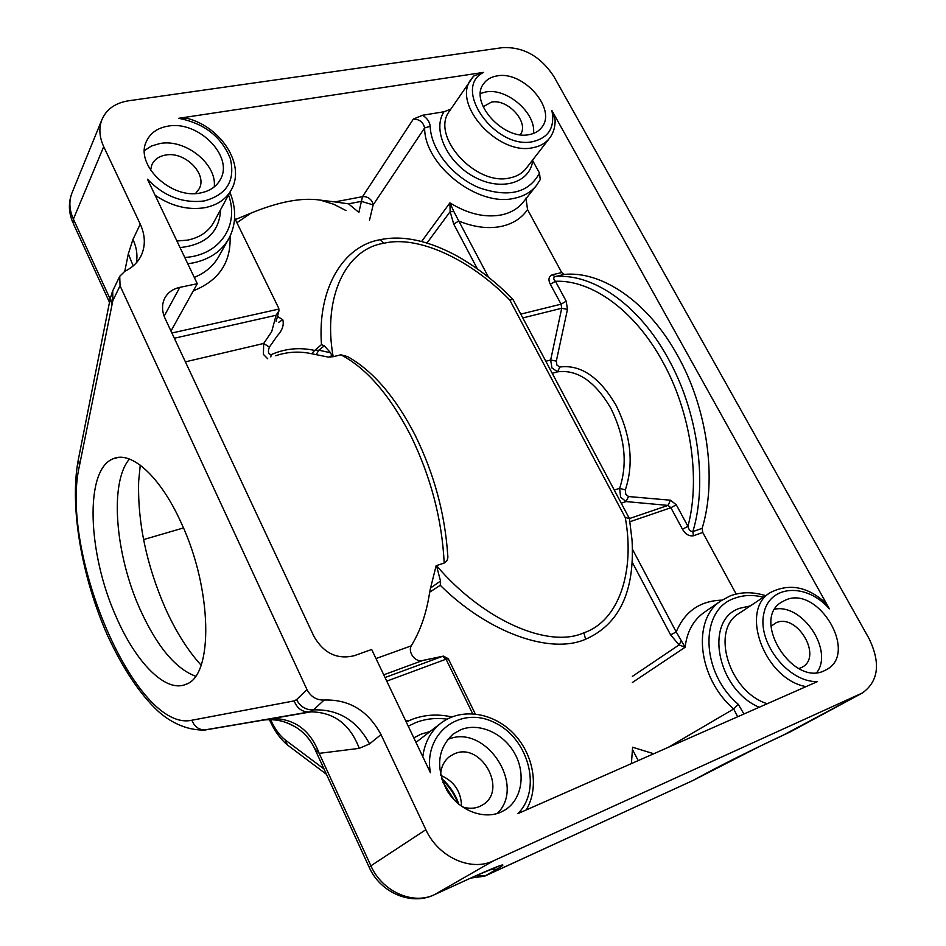 <?xml version="1.0" encoding="UTF-8"?>
<svg xmlns="http://www.w3.org/2000/svg" width="946" height="946" viewBox="0 0 946 946"><rect width="100%" height="100%" fill="white"/><g stroke="black" fill="none" stroke-linecap="round" stroke-linejoin="round"><path stroke-width="1.42" d="M124.766 271.313L128.325 253.859L132.948 239.433L140.256 224.143L103.717 146.654C99.377 137.17 98.727 128.289 101.766 120.024C106.259 109.358 115.164 102.948 128.479 100.796L502.787 47.607C523.576 46.815 540.568 56.382 553.765 76.319L868.984 638.467C880.809 663.004 878.633 681.167 862.456 692.945L493.422 860.836L434.498 894.644L474.23 876.469C501.983 864.136 509.575 861.7 497.028 869.161L489.52 869.847M785.511 600.071L781.656 602.082C750.852 619.37 792.417 686.95 824.38 670.702L826.532 669.614C858.755 652.929 818.053 584.876 785.511 600.071M497.052 75.905C491.045 76.874 486.528 79.547 483.501 83.922C469.015 102.263 503.65 140.682 529.334 134.569C534.75 133.563 538.913 131.139 541.798 127.308C557.123 109.204 523.28 70.501 497.052 75.905M460.832 729.697L453.24 733.978C437.549 748.617 435.467 767.443 446.985 790.466C458.81 810.296 483.276 820.028 500.848 812.165L505.117 809.906C521.991 799.417 526.071 773.592 514.671 753.418C503.461 733.138 479.114 722.295 460.832 729.697M168.021 126.149C157.474 127.935 150.272 133.043 146.394 141.451C134.639 164.71 171.214 199.618 200.434 192.96C209.977 191.092 216.681 186.48 220.56 179.125C233.768 156.114 198.128 120.248 168.021 126.149M112.846 300.615L79.476 465.609C59.125 552.499 136.011 732.937 191.908 720.225L294.194 700.891L296.547 699.638L306.989 689.61L120.059 285.798L112.846 300.615L112.728 290.824M306.989 689.61C310.856 696.812 316.579 700.277 324.147 700.04C349.157 699.212 368.1 710.718 381.013 734.581L425.866 829.689C438.104 857.005 470.836 871.905 493.422 860.836M140.256 224.143C145.27 235.128 145.637 245.475 141.368 255.184C138.021 262.231 132.499 267.6 124.813 271.301L119.728 276.303L120.059 285.798M179.787 287.371L197.288 283.717L147.458 179.22C163.989 196.342 182.933 203.579 204.301 200.93C226.827 194.77 235.495 180.639 230.304 158.514C221.376 136.65 204.147 123.252 178.617 118.309L483.56 72.393C451.348 88.12 495.621 150.485 533.177 141.557C548.786 137.608 555.03 127.284 551.92 110.599L829.37 608.822C806.335 582.334 768.838 584.77 763.694 614.226C757.486 643.28 788.881 682.787 817.521 681.569L517.817 813.655C542.46 789.591 528.495 738.128 494.214 722.437C460.288 705.338 423.134 733.162 430.43 772.728L371.672 649.488L354.159 655.732C337.202 659.74 323.816 653.331 313.989 636.516L165.077 318.459C161.837 311.21 161.707 304.506 164.675 298.321C167.726 292.586 172.763 288.944 179.787 287.371L164.143 316.224M178.617 118.309L186.705 118.215C220.761 126.61 245.487 164.368 231.593 189.33C226.366 199.038 217.426 205.164 204.774 207.706C187.923 210.331 171.38 206.181 155.109 195.266M551.92 110.599L555.113 119.965C555.29 126.882 553.481 132.901 549.709 137.998C545.83 143.047 540.308 146.263 533.118 147.647C498.554 156.102 451.597 104.308 470.99 79.429L473.639 76.07L483.56 72.393M816.824 672.571C833.674 650.292 802.586 603.702 774.928 609.129M533.485 133.445C536.394 113.307 506.997 87.682 485.854 91.951L480.438 93.477M497.277 813.489C526.887 784.754 484.352 722.496 447.434 739.677L447.411 739.689M214.234 186.918C217.178 164.096 185.369 138.601 159.98 143.508L151.443 146.027L144.454 150.556M235.353 219.543L250.891 213.169C278.798 201.675 301.951 197.324 320.339 200.126L334.825 201.912L362.543 196.662L413.355 119.078L422.614 115.246L443.981 111.77L450.722 109.18M277.45 316.449L282.783 319.689L278.562 322.385M267.706 358.759L263.426 354.407L263.662 343.469L269.385 347.111L277.308 335.795C282.346 330.249 284.178 324.88 282.783 319.689M269.385 347.111C267.683 351.723 268.286 354.23 271.206 354.62C285.195 348.518 299.681 347.135 314.64 350.458L321.486 344.616C317.241 288.719 343.091 245.759 380.446 239.645C403.008 235.046 428.704 240.591 457.497 256.26M512.744 299.149C496.283 282.263 477.896 267.978 457.568 256.295L457.899 256.484M632.058 540.403C634.884 591.356 619.382 624.313 585.574 639.248C550.075 654.928 487.639 632.377 440.268 585.302L429.673 592.184L430.548 588.01L440.505 581.057L436.484 565.613C482.484 619.784 548.266 649.074 583.883 632.779C618.861 621.073 635.227 571.337 625.247 517.557L509.776 300C469.949 258.944 417.73 234.975 383.828 243.276C345.881 249.046 322.491 297.139 333.169 356.701L328.286 357.091L311.624 353.733C299.468 351.072 287.501 351.735 275.724 355.743M324.324 345.846L318.837 350.186L330.592 352.763L324.324 345.846L321.486 344.616M330.592 352.763C332.117 355.4 331.337 356.843 328.286 357.091M429.673 592.184C426.575 613.008 420.426 630.911 411.203 645.882C409.689 648.932 410.162 652.35 412.622 656.134C415.554 659.835 418.841 661.325 422.495 660.568L383.757 674.817M436.141 565.743L430.548 588.01M415.353 435.657C434.143 473.958 444.927 513.69 447.706 554.853C448.333 558.696 447.162 561.427 444.194 563.047L436.484 565.613M333.169 356.701L340.903 354.809L347.643 356.63C372.996 370.915 395.499 397.107 415.14 435.207M448.286 658.723L443.39 656.122L422.495 660.568M423.808 660.213L442.704 656.264M632.034 540.036L629.409 518.562L668.006 505.412L626.027 501.569L621.226 503.177M625.247 517.557L629.409 518.562M736.154 594.041L702.736 532.456L693.442 535.779C689.019 536.382 685.365 534.206 682.48 529.24L670.88 507.718L629.894 521.743M552.31 274.766L561.723 272.566L564.301 274.411L554.9 276.622L552.31 274.766C548.68 276.469 548.018 279.638 550.336 284.261L555.444 281.293L566.205 301.206L567.47 309.401L556.307 361.112L556.934 365.097L559.784 367.036C580.619 364.281 599.362 377.005 616.023 405.231C630.958 435.432 634.045 463.658 625.318 489.922L625.791 494.309L628.511 496.532L670.525 500.209L668.006 505.412L670.88 507.718L676.284 504.809L670.525 500.209M561.723 272.566L527.537 209.563C521.66 218.207 512.945 223.812 501.368 226.39C488.195 229.038 473.993 227.241 458.786 221.033L488.562 277.296M453.879 211.585L458.786 221.033L453.713 224.06L450.13 211.679L449.918 202.846L453.879 211.585L450.13 211.679L427.013 242.992M334.825 201.912L348.495 203.828L358.877 212.401L361.407 201.368L373.15 204.915L369.508 220.205M632.507 549.366L676.213 631.952L685.129 647.253L679.074 644.912L670.584 634.861L632.318 562.373M632.543 747.222L653.745 753.749M116.122 616.709C135.822 662.578 165.988 693.477 186.078 684.23C213.548 675.763 212.578 589.476 181.171 522.771C160.371 476.429 131.198 450.462 113.272 458.739C84.3 469.429 87.576 553.493 116.122 616.709M129.46 459.058C109.216 482.46 115.258 554.356 140.008 609.189C156.799 646.213 175.294 668.55 195.515 676.189M708.459 772.137L707.596 772.598C725.346 762.984 759.744 746.098 783.465 735.03L860.919 693.714M381.013 734.581L369.567 743.899L359.255 748.357L319.18 753.359L314.521 748.298M197.288 283.717L170.966 331.029M693.442 535.779L692.85 531.628C690.379 531.451 688.747 529.689 687.919 526.343C700.75 478.853 690.781 411.829 662.425 361.242C634.506 310.099 591.285 279.626 555.444 281.293C553.422 279.307 553.233 277.757 554.9 276.622C592.279 272.956 638.42 304.139 667.947 358.144C697.982 411.522 707.738 482.744 692.85 531.628L702.145 528.329C717.174 479.563 707.537 408.601 677.537 355.46C648.034 301.691 601.833 270.698 564.301 274.411M702.145 528.329L702.736 532.456M806.063 686.619C764.463 679.299 739.169 610.111 770.422 592.515C788.503 583.434 806.24 586.319 823.611 601.159L829.37 608.822M422.614 115.246C427.237 118.262 429.768 121.951 430.182 126.338C430.938 149.468 452.436 176.654 478.924 187.675C508.487 197.915 528.684 193.043 539.516 173.083L532.716 160.678C529.961 183.181 500.942 191.707 474.017 176.807C446.926 162.322 432.074 129.555 443.981 111.77M539.516 173.083L540.225 179.61L536.701 185.168C531.427 191.884 524.013 196.248 514.47 198.246C478.179 207.434 424.246 165.361 424.636 127.911L373.15 204.915L372.334 201.9C369.933 198.057 366.67 196.307 362.543 196.662L361.407 201.368L348.495 203.828M525.988 198.069L527.537 209.563M185.392 361.845L263.662 343.469L271.691 331.703L276.09 315.255L278.964 310.773L278.644 308.041L234.632 218.065M691.597 781.16L707.596 772.598M497.028 869.161L484.234 876.363M473.615 876.753L434.498 894.644C412.894 905.275 382.113 891.487 370.903 865.803L425.866 829.689M441.616 778.511C449.587 785.511 455.333 794.096 458.845 804.254M440.753 775.389C454.21 781.207 461.14 791.53 461.565 806.347M440.611 774.762C441.073 766.851 444.135 760.726 449.776 756.398L454.281 753.879C480.805 741.439 508.191 789.875 482.767 804.833L479.646 806.5C474.159 808.783 468.305 808.865 462.086 806.713M315.325 749.882C311.352 740.884 305.345 733.635 297.304 728.124C286.248 720.911 274.21 718.321 261.143 720.367L203.142 730.194M150.568 170.162L151.857 164.77C154.352 159.484 158.916 156.256 165.538 155.061C184.718 151.088 207.564 173.887 199.228 188.715L195.55 193.504M111.711 304.127L110.41 297.683M262.491 720.154L309.638 711.924L313.481 709.89L324.147 700.04M294.194 700.891C296.997 708.187 301.892 711.9 308.881 712.007L205.176 729.981L271.786 718.664M296.547 699.638C300.355 706.733 305.996 710.15 313.481 709.89C338.195 709.015 356.89 720.344 369.567 743.899M862.456 692.945L790.679 731.672L761.01 745.708L692.969 780.485L485.452 875.76L475.909 875.76M369.271 867.423L370.903 865.803L319.18 753.359C310.465 730.454 294.963 718.83 272.649 718.487L271.017 718.617M454.399 800.139L442.929 782.271M433.635 895.022L434.19 894.81C411.025 906.032 380.079 892.433 369.177 867.222L315.077 749.528C311.104 740.694 305.18 733.564 297.304 728.124L297.269 728.101C282.547 719.208 272.767 719.622 272.401 719.468L270.213 719.102L272.649 718.487L311.057 711.841C334.104 712.243 350.174 724.423 359.255 748.357M520.253 134.722C529.677 122.897 508.061 98.514 491.412 102.121L483.134 106.78M798.932 668.586L802.303 667.143C822.866 656.335 796.91 612.878 776.039 622.787L771.049 626.24M183.465 527.951L143.579 539.587M140.256 465.148L138.66 481.301C137.537 522.121 146.334 564.242 165.065 607.639C175.566 631.1 187.568 650.269 201.096 665.156M632.791 750.119L638.195 760.596M440.505 581.057L440.268 585.302M509.776 300L512.98 299.385M311.624 353.733L314.64 350.458L318.837 350.186L316.224 354.62M676.284 504.809L687.919 526.343L682.48 529.24M270.816 356.926L271.206 354.62M722.011 600.142C700.075 600.793 684.809 611.4 676.213 631.952L670.584 634.861M681.144 641.081L679.074 644.912L632.342 676.402M176.926 241.017L187.71 240.107C200.091 237.493 208.865 231.392 214.021 221.802L231.013 190.394M449.74 110.706L449.374 111.238C430.146 135.988 475.85 186.587 509.882 177.919C516.965 176.488 522.429 173.272 526.283 168.246L549.354 138.459M229.937 192.381C236.524 208.83 236.24 224.084 229.098 238.144C221.955 250.974 210.036 259.216 193.339 262.87L187.769 263.757M194.273 277.415C205.542 272.755 213.82 265.59 219.105 255.917L228.305 239.551M250.891 213.169L236.914 222.712M346.047 210.591L333.725 204.253L320.339 200.126M383.828 243.276L380.446 239.645M376.011 658.57L411.203 645.882M444.194 563.047C441.995 519.236 430.785 476.654 410.576 435.302C389.74 395.05 366.516 368.219 340.903 354.809M631.408 763.588L632.531 748.227M583.883 632.779L585.574 639.248M520.773 314.119L561.073 304.174L550.336 284.261M421.632 241.466L449.918 202.846C467.773 213.902 484.931 217.923 501.404 214.919C510.852 212.885 518.207 208.522 523.469 201.829L536.216 185.771M477.352 268.83L453.713 224.06M540.012 179.929L536.701 185.168M447.08 719.161C436.106 717.647 425.7 718.771 415.838 722.555L408.246 726.185M759.2 707.277C716.453 689.055 704.025 619.394 739.867 608.243L750.32 605.913M770.422 592.515L739.015 613.446C710.34 629.8 728.881 691.763 767.23 703.729M385.046 677.525L442.539 656.323L446.039 659.185L386.772 681.132M668.101 747.423L733.694 708.98C697.438 677.927 691.774 618.932 721.301 600.627L704.108 612.452C693.276 620.186 686.95 631.786 685.129 647.253L632.354 682.515M763.41 597.198C752.969 594.596 743.331 594.975 734.498 598.321C699.413 609.614 700.312 672.027 738.27 704.309L743.958 713.994M103.717 146.654L73.386 219.094L110.15 299.019M72.215 192.393L71.766 193.481C68.81 201.498 69.354 210.047 73.386 219.094L72.984 222.866C68.668 212.874 68.254 203.083 71.766 193.481L101.766 120.024M413.804 737.833L421.337 734.049L430.063 731.518M625.318 489.922L619.642 488.337C627.848 463.457 624.892 436.733 610.785 408.152C595.046 381.415 577.32 369.307 557.62 371.837L552.228 373.315M628.511 496.532L626.027 501.569L620.611 497.123L619.642 488.337L614.273 490.087M559.784 367.036L557.62 371.837L551.92 367.947L550.667 359.988L556.307 361.112M422.803 756.717C424.659 742.563 430.596 731.447 440.611 723.394L415.968 742.385M230.055 236.264C231.167 262.361 218.928 280.56 193.327 290.836M171.9 333.016L278.999 309.046M472.669 713.71L446.039 659.185L448.345 658.842L475.27 713.923M405.763 720.982L409.015 720.639M411.877 719.433L406.236 721.964L411.593 719.61M220.619 209.61C219.389 232.125 205.873 244.778 180.047 247.58M184.766 257.466C219.779 255.479 239.74 225.373 228.518 195.018M788.255 732.843L790.679 731.672M73.528 224.06L109.499 302.306M79.476 465.609L78.4 459.271M191.908 720.225C194.391 726.658 198.814 729.91 205.176 729.981C185.522 730.773 168.648 720.769 158.254 711.333C140.055 694.399 123.098 669.011 107.383 635.156C81.805 577.297 69.377 506.512 78.222 460.17L110.233 298.569L112.539 291.214L119.728 276.303M270.544 719.658C274.884 728.917 279.72 735.633 285.053 739.807L324.005 768.968M128.325 253.859L133.197 265.909M132.948 239.433C136.614 247.355 137.749 255.148 136.354 262.811M288.885 746.063L287.454 744.987L285.053 739.807M269.87 720.592L270.095 719.646M545.83 361.277L550.667 359.988L561.711 308.266L522.795 317.939M737.679 716.761L733.694 708.98L738.27 704.309M430.182 126.338L424.636 127.911C423.252 122.152 419.492 119.208 413.355 119.078M276.09 315.255L174.336 338.23M566.205 301.206L561.073 304.174L561.711 308.266L567.47 309.401M220.134 179.929L220.56 179.125M411.995 719.386C424.659 714.62 437.951 713.816 451.857 716.95M721.301 600.627L730.182 595.897C741.167 591.794 752.992 591.711 765.681 595.684M118.084 457.474L113.272 458.739M473.639 76.07L449.728 110.717M693.418 780.261L484.624 876.185L470.824 878.054M141.368 255.184L140.765 256.413M498.968 866.063L474.348 876.445M269.433 719.646L269.764 720.379C274.506 730.915 280.394 739.11 287.454 744.987L326.465 774.313M457.899 803.461C454.73 794.545 449.421 786.623 441.995 779.681M513.004 299.492L629.173 518.124M278.834 311.269L276.137 321.356M526.213 809.953C539.728 787.344 533.485 753.572 512.969 732.937C492.606 712.149 460.797 707.525 440.611 723.394"/></g></svg>
